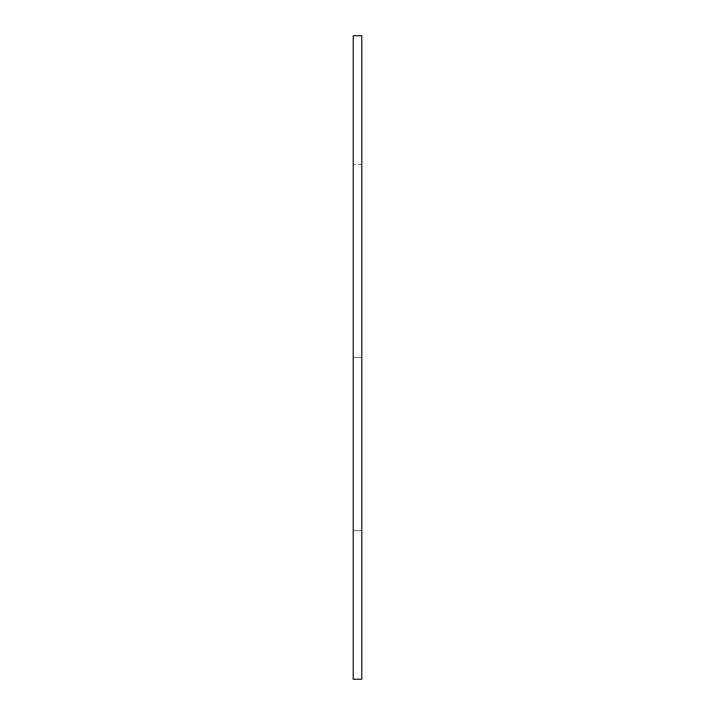 <?xml version="1.0" encoding="UTF-8"?>
<svg xmlns="http://www.w3.org/2000/svg" width="715" height="715" viewBox="0 0 715 715"><rect width="100%" height="100%" fill="white"/><g stroke="black" fill="none" stroke-linecap="round" stroke-linejoin="round"><path stroke-width="0.54" stroke-dasharray="3.58 2.68" d="M361.79 357.5L361.79 164.45L361.79 530.637L353.21 530.637L361.79 530.637L353.21 530.637L361.79 530.637L353.21 530.637L361.79 530.637L361.79 164.45L361.79 530.637L361.79 164.45L361.79 530.637L361.79 357.5L353.21 357.5L353.21 164.45L353.21 679.25L361.79 679.25L353.21 679.25L361.79 679.25L353.21 679.25L361.79 679.25L353.21 679.25L353.21 35.75L361.79 35.75L361.79 679.25L353.21 679.25L353.21 164.45L353.21 530.637L353.21 164.45L353.21 530.637L353.21 357.5L361.79 357.5M361.79 679.25L361.79 530.637L361.79 679.25M361.79 164.45L353.21 164.45"/><path stroke-width="1.07" d="M361.79 35.75L353.21 35.75L353.21 679.25L361.79 679.25L361.79 35.75"/></g></svg>
